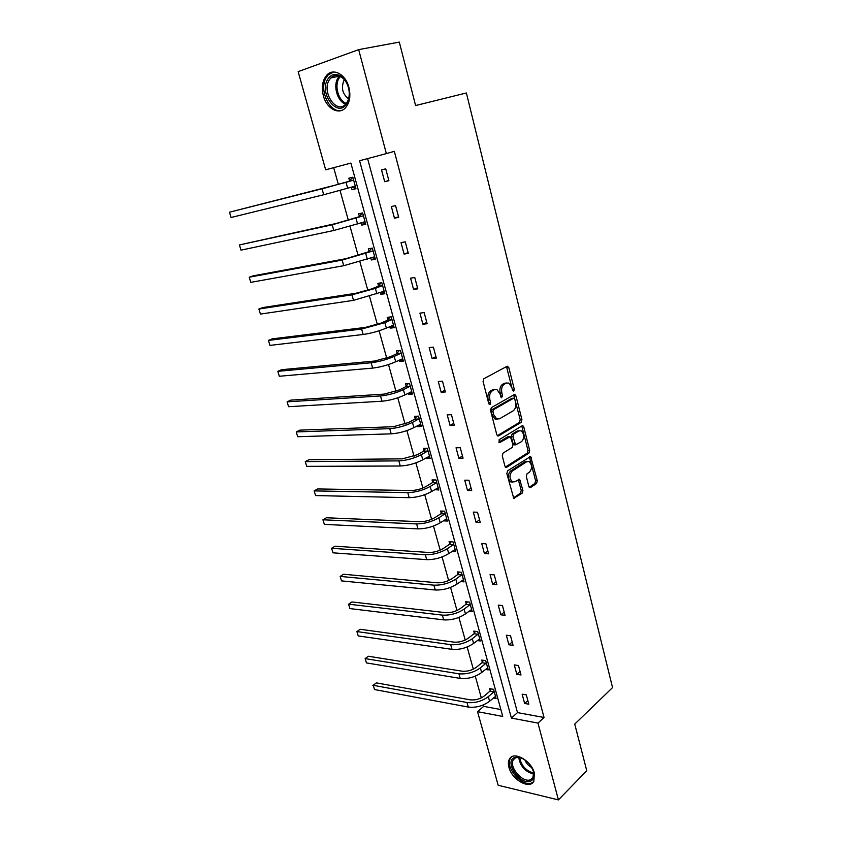 <?xml version="1.0" encoding="UTF-8"?>
<svg xmlns="http://www.w3.org/2000/svg" width="842" height="842" viewBox="0 0 842 842"><rect width="100%" height="100%" fill="white"/><g stroke="black" fill="none" stroke-linecap="round" stroke-linejoin="round"><path stroke-width="1.26" d="M513.767 391.141L514.283 389.236L508.852 367.649L507.084 366.281L483.855 378.721L483.076 381.51L488.77 403.592L490.065 404.518L490.602 402.56L489.876 399.718C489.097 395.561 489.918 392.582 492.338 390.793L494.286 389.72L496.98 389.614L500.085 394.003L501.474 397.771L502.59 395.814L501.874 393.003C501.106 388.899 501.916 385.962 504.274 384.205L506.179 383.152L508.768 383.047L511.841 387.425L512.536 390.214L513.767 391.141M512.599 390.404L506.495 366.596M488.865 403.876L488.16 399.813L489.876 399.718M500.874 397.056L500.159 393.109L501.874 393.003M508.947 767.346C508.042 763.947 508.221 761.147 509.494 758.968C513.631 750.675 531.481 760.652 534.365 773.114L533.839 781.334C529.565 789.764 511.82 779.608 508.947 767.346M323.37 95.83C321.297 87.2 322.454 80.285 326.833 75.096C333.379 67.686 345.715 74.38 348.893 87.315C350.882 95.862 349.756 102.682 345.525 107.765C338.884 115.396 326.591 108.639 323.37 95.83M528.839 486.413L529.66 487.623L530.544 487.55L536.586 483.466L537.291 480.729L530.66 456.48L507.6 470.815L506.852 473.625L513.746 498.338L522.208 493.17L522.935 490.381L519.556 479.214L514.904 481.75L512.473 481.929C509.252 478.551 509.157 474.941 512.178 471.12L526.787 461.69L529.071 461.521C532.239 464.837 532.365 468.394 529.439 472.194L527.05 473.762L526.324 476.53L528.839 486.413M358.671 49.625L399.297 42.1L415.611 105.534L466.384 92.978L612.544 687.598L574.749 724.088L586.748 770.714L558.425 799.9L498.169 785.27L477.54 711.669L502.748 716.437L350.882 163.074L325.665 169.81L298.152 71.633L358.671 49.625L386.352 153.591L359.576 160.748L511.399 718.068L537.975 723.099L558.425 799.9M367.596 158.612L517.493 712.606L544.027 717.489L394.33 151.328L386.352 153.591M544.027 717.489L537.975 723.099M521.198 422.326L521.914 419.59L515.967 395.94L514.22 394.635L491.318 407.654L490.549 410.454L496.791 434.64L497.706 435.945L498.601 435.903L521.198 422.326L519.493 422.379L520.219 419.663L513.683 394.94M505.379 467.057L527.25 453.133L527.955 450.396L522.093 427.115L523.798 427.052L529.66 450.375L528.944 453.112L506.695 467.299L505.779 467.363L504.905 466.1L502.285 455.932L503.032 453.122L512.252 447.397L512.988 444.629L510.378 436.609L499.864 442.534L499.232 442.566L499.127 439.692L522.072 425.81M523.798 427.052L522.903 425.757M485.36 669.453L488.244 669.895L485.708 660.675L481.729 660.075L482.298 662.149M468.931 611.26L472.225 611.629L469.615 602.135L465.637 601.725L466.215 603.851M451.891 551.436L455.754 551.689L453.07 541.922L449.081 541.69L449.681 543.89M434.714 489.591L438.798 490.012L436.04 479.951L432.041 479.929L432.662 482.182M417.127 425.841L417.348 426.652L421.347 426.505L418.506 416.158L414.506 416.337L415.148 418.653M399.024 360.176L399.382 361.471L403.371 361.113L400.445 350.44L396.445 350.84L397.108 353.24M380.363 292.5L380.858 294.321L384.847 293.721L381.826 282.733L377.837 283.365L378.521 285.827M361.123 222.741L361.765 225.098L365.754 224.256L362.639 212.931L358.66 213.815L359.355 216.352M333.695 167.674L338.358 184.44M340.021 190.376L348.335 220.267M350.019 226.298L358.155 255.547M359.86 261.662L367.828 290.279M369.554 296.489L377.353 324.486M379.111 330.78L386.731 358.187M388.509 364.554L395.972 391.372M397.771 397.824L405.076 424.073M406.897 430.599L414.053 456.29M415.885 462.879L422.884 488.034M424.747 494.696L431.599 519.314M433.472 526.05L440.187 550.152M442.071 556.941L448.649 580.538M450.554 587.39L456.985 610.503M458.911 617.418L465.216 640.036M467.152 647.003L473.32 669.169M475.277 676.189L481.319 697.881M483.287 704.954L483.676 706.375L500.853 709.543M351.293 187.113L352.009 189.692L355.987 188.713L352.83 177.209L348.841 178.22L349.556 180.798M370.817 257.894L371.385 259.978L375.374 259.252L372.311 248.095L368.322 248.853L369.007 251.358M389.762 326.591L390.183 328.148L394.182 327.675L391.204 316.845L387.215 317.36L387.878 319.792M408.138 393.256L408.433 394.298L412.422 394.056L409.538 383.542L405.539 383.836L406.191 386.194M425.989 457.953L426.147 458.532L430.136 458.49L427.336 448.291L423.337 448.365L423.968 450.649M443.313 520.777L447.334 521.072L444.618 511.168L440.619 511.031L441.24 513.252M460.49 581.559L464.047 581.875L461.405 572.244L457.417 571.918L458.006 574.086M477.214 640.562L480.287 640.972L477.719 631.605L473.741 631.111L474.32 633.205M493.38 697.955L496.085 698.428L493.58 689.324L489.602 688.651L490.17 690.693M483.676 706.375L477.54 711.669M517.493 712.606L511.399 718.068M524.629 703.459L522.135 694.166L526.313 694.882L528.808 704.196L524.629 703.459L527.839 700.586M516.809 674.326L514.283 664.906L518.472 665.527L520.998 674.979L516.809 674.326L520.082 671.537M508.884 644.783L506.326 635.226L510.515 635.752L513.083 645.34L508.884 644.783L512.199 642.067M500.853 614.807L498.243 605.114L502.442 605.545L505.042 615.281L500.853 614.807L504.211 612.176M492.696 584.401L490.055 574.56L494.254 574.897L496.896 584.769L492.696 584.401L496.106 581.854M484.413 553.552L481.74 543.564L485.939 543.806L488.623 553.815L484.413 553.552L487.886 551.089M476.014 522.24L473.299 512.104L477.509 512.241L480.224 522.408L476.014 522.24L479.54 519.861M467.499 490.465L464.742 480.182L468.952 480.214L471.709 490.528L467.499 490.465L471.078 488.181M458.848 458.216L456.048 447.776L460.258 447.702L463.058 458.174L458.848 458.216L462.49 456.027M450.07 425.473L447.218 414.874L451.438 414.696L454.28 425.326L450.07 425.473L453.764 423.4M441.155 392.246L438.261 381.479L442.482 381.184L445.365 391.972L441.155 392.246L444.913 390.267M432.104 358.503L429.167 347.578L433.388 347.157L436.314 358.113L432.104 358.503L435.924 356.629M422.905 324.233L419.937 313.14L424.147 312.592L427.126 323.728L422.905 324.233L426.789 322.475M413.58 289.438L410.559 278.165L414.769 277.502L417.79 288.806L413.58 289.438L417.527 287.785M404.097 254.095L401.024 242.643L405.244 241.843L408.317 253.337L404.097 254.095L408.107 252.568M394.466 218.194L391.351 206.564L395.561 205.627L398.687 217.299L394.466 218.194L398.55 216.783M384.689 181.714L381.521 169.905L385.731 168.832L388.899 180.693L384.689 181.714L388.836 180.441M352.009 189.692L355.924 188.482M361.765 225.098L365.628 223.783M371.385 259.978L375.185 258.547M380.858 294.321L384.594 292.784M390.183 328.148L393.867 326.517M399.382 361.471L402.992 359.745M408.433 394.298L411.991 392.477M417.348 426.652L420.863 424.736M426.147 458.532L429.599 456.522M434.809 489.939L438.208 487.844M443.345 520.903L446.492 518.861M506.547 382.984L504.474 383.268L506.179 383.152M500.159 393.109C499.401 389.004 500.201 386.068 502.569 384.31L504.474 383.268M494.707 389.52L492.57 389.825L494.286 389.72M488.16 399.813C487.381 395.666 488.202 392.688 490.623 390.898L492.57 389.825M497.338 435.682L519.493 422.379M514.788 399.15L513.567 398.234L493.486 409.717L492.949 411.675L493.717 414.653L496.727 418.937L499.527 418.811L513.178 410.833C515.493 409.033 516.272 406.118 515.525 402.076L514.788 399.15M512.42 398.298L513.567 398.234M497.254 419.137L495.012 419.011L492.002 414.727L491.233 411.749L491.781 409.801L511.862 398.329M509.557 436.63L507.8 436.714L498.811 442.166M521.63 441.576C524.619 437.777 524.471 434.177 521.177 430.788L518.935 430.925L513.767 434.072L513.031 436.84L515.62 444.829L521.63 441.576M519.272 430.757L517.23 430.978L518.935 430.925M514.704 444.85L513.031 443.576L511.315 436.882L512.052 434.125L517.23 430.978M522.093 427.115L521.587 426.105M527.218 461.469L525.082 461.7L526.787 461.69M512.662 482.013L510.768 481.919C507.547 478.54 507.452 474.93 510.473 471.12L525.082 461.7M513.325 497.98L520.503 493.138L521.23 490.36L518.262 479.54M529.229 487.265L534.891 483.445L535.596 480.708L529.365 456.827M355.861 188.229L351.146 187.082M349.135 181.24L326.138 187.745L229.477 212.205L346.051 182.356L353.124 180.241L349.135 181.24L352.851 177.304M231.087 217.489L229.477 212.205L231.087 217.489L323.707 194.744L355.282 186.135M365.565 223.54L361.407 222.646M358.945 216.804L336.19 223.467L239.423 244.938L332.19 224.803L362.934 215.931L358.945 216.804L362.418 212.973M241.001 250.148L239.423 244.938L241.001 250.148L333.8 230.487L365.06 221.72M375.111 258.305L371.511 257.631M368.607 251.811L346.083 258.652L253.137 275.839L249.232 277.207L342.157 260.083L372.596 251.074L368.607 251.811L371.775 248.201M250.79 282.344L249.232 277.207L250.79 282.344L343.736 265.693L374.69 256.757M327.927 78.948C331.727 73.675 336.411 73.012 341.978 76.948C345.315 79.769 347.578 83.716 348.756 88.789C349.925 94.693 349.251 99.682 346.746 103.755C337.684 118.701 318.308 93.041 327.927 78.948M346.872 102.65C349.188 98.872 349.809 94.262 348.735 88.799C347.641 84.116 345.546 80.464 342.462 77.853C338.168 74.664 334.274 74.706 330.79 77.969L329.454 79.695C321.118 91.725 336.537 114.87 345.746 104.092L346.872 102.65M344.441 79.801L343.968 80.474C340.947 87.926 342.494 94.041 348.588 98.809M333.537 72.002L328.233 74.938L326.538 77.117C318.16 89.21 329.853 114.259 341.968 110.281M514.157 757.621L517.125 756.969C524.871 758.179 530.376 763.22 533.649 772.093C534.617 776.492 533.691 779.46 530.849 780.987C521.061 786.312 503.832 762.136 514.157 757.621M521.735 758.042L518.114 757.316L515.367 757.926L513.42 759.737C508.368 766.82 523.24 783.828 530.828 779.545L532.912 777.619L533.649 772.093M511.431 756.979L510.526 758.137C504.253 766.894 522.65 787.996 532.091 782.723L533.607 781.713M524.798 759.768C526.218 763.273 528.565 765.883 531.849 767.62M384.531 292.553L381.447 292.058M378.121 286.301L371.385 289.006L355.829 293.29L262.746 307.562L258.894 309.025L351.956 294.837L375.385 288.385L382.121 285.68L378.121 286.301L381.026 282.859M260.431 314.087L258.894 309.025L260.431 314.087L353.514 300.352L384.173 291.258M393.803 326.275L391.225 325.949M387.488 320.265L380.868 323.149L365.417 327.401L272.219 338.852L268.43 340.4L361.618 329.054L384.857 322.654L391.488 319.76L387.488 320.265L390.172 316.981M269.945 345.388L268.43 340.4L269.945 345.388L363.155 334.485C371.059 333.337 378.795 331.201 386.373 328.096L393.519 325.244M402.929 359.513L400.855 359.302M396.729 353.724L390.204 356.787L374.869 361.007L281.565 369.701L277.828 371.333L371.133 362.755C379.026 361.765 386.72 359.65 394.203 356.408L400.718 353.335L396.729 353.724L399.213 350.567M279.323 376.258L277.828 371.333L279.323 376.258L372.638 368.112C380.531 367.154 388.215 365.039 395.677 361.765L402.718 358.713M411.927 392.246L410.328 392.13M405.823 386.678L399.403 389.92L384.184 394.109L290.785 400.129L287.101 401.844L380.5 395.95C388.383 395.151 396.024 393.056 403.392 389.646L409.812 386.404L405.823 386.678L408.138 383.647M288.574 406.697L287.101 401.844L288.574 406.697L381.984 401.224C389.878 400.455 397.498 398.361 404.855 394.93L411.78 391.698M420.8 424.505L419.653 424.463M414.78 419.158L408.454 422.558L393.351 426.715L299.868 430.136L296.247 431.935L389.73 428.662C397.613 428.041 405.181 425.957 412.454 422.4L418.769 418.99L414.78 419.158L416.948 416.222M297.7 436.724L296.247 431.935L297.7 436.724L391.193 433.851C399.076 433.272 406.644 431.188 413.896 427.61L420.705 424.189M429.536 456.301L428.841 456.29M423.61 451.154L417.379 454.722L402.392 458.848L308.835 459.743L305.267 461.616L398.824 460.879C406.697 460.448 414.211 458.374 421.379 454.669L427.599 451.091L423.61 451.154L425.642 448.323M306.698 466.342L305.267 461.616L306.698 466.342L400.266 466.005C408.138 465.594 415.643 463.521 422.8 459.795L429.504 456.206M432.304 482.698L426.178 486.413C421.484 488.97 416.527 490.328 411.296 490.507L317.687 488.949L314.161 490.897L407.781 492.633C415.643 492.37 423.105 490.318 430.178 486.465L436.303 482.729L432.304 482.698L434.219 479.94M315.571 495.559L314.161 490.897L315.571 495.559L409.201 497.675C417.064 497.443 424.526 495.391 431.578 491.517L438.177 487.75M440.882 513.778L434.851 517.651C430.22 520.293 425.294 521.651 420.074 521.714L326.412 517.767L322.939 519.788L416.611 523.924C424.463 523.829 431.872 521.787 438.85 517.798L444.871 513.915L440.882 513.778L442.692 511.105M324.338 524.387L322.939 519.788L324.338 524.387L418.021 528.892C425.863 528.829 433.272 526.787 440.219 522.787L446.723 518.851M445.229 513.388L444.871 513.915M449.333 544.416L443.397 548.437C438.819 551.163 433.935 552.51 428.725 552.468L335.021 546.195L331.601 548.289L425.315 554.762C433.156 554.825 440.513 552.805 447.386 548.689L453.322 544.648L449.333 544.416L451.049 541.806M332.979 552.826L331.601 548.289L332.979 552.826L426.705 559.656C434.535 559.751 441.882 557.73 448.744 553.594L455.154 549.5M453.67 544.121L453.322 544.648M457.669 574.612L451.817 578.78C447.312 581.59 442.45 582.927 437.251 582.79L343.525 574.255L340.147 576.423L433.893 585.158C441.724 585.379 449.028 583.369 455.806 579.128L461.658 574.949L457.669 574.612L459.29 572.076M341.505 580.896L340.147 576.423L341.505 580.896L435.261 589.989C443.081 590.242 450.386 588.232 457.143 583.959L463.458 579.717M461.995 574.412L461.658 574.949M465.879 604.398L460.121 608.692C455.669 611.597 450.849 612.923 445.66 612.671L351.914 601.946L348.577 604.177L442.355 615.123C450.165 615.502 457.417 613.502 464.11 609.134L469.868 604.819L465.879 604.398L467.426 601.904M349.925 608.587L348.577 604.177L349.925 608.587L443.692 619.88C451.512 620.291 458.753 618.291 465.426 613.902L471.646 609.503M470.204 604.272L469.868 604.819M473.983 633.752L468.31 638.183C463.921 641.162 459.132 642.488 453.943 642.141L360.187 629.279L356.903 631.574L450.691 644.656C458.49 645.193 465.689 643.214 472.299 638.72L477.972 634.268L473.983 633.752L475.456 631.321M358.229 635.931L356.903 631.574L358.229 635.931L452.017 649.35C459.816 649.908 467.005 647.93 473.593 643.414L479.719 638.867M478.298 633.71L477.972 634.268M481.971 662.707L476.372 667.264C472.046 670.327 467.299 671.632 462.121 671.19L368.354 656.255L365.123 658.612L458.911 673.789C466.7 674.463 473.846 672.495 480.361 667.885L485.95 663.307L481.971 662.707L483.382 660.328M366.428 662.907L365.123 658.612L366.428 662.907L460.216 678.41C468.005 679.115 475.151 677.147 481.645 672.516L487.676 667.832M486.276 662.749L485.95 663.307M489.844 691.25L484.339 695.945C480.066 699.081 475.341 700.376 470.173 699.839L376.427 682.883L373.227 685.304L467.015 702.502C474.793 703.323 481.898 701.375 488.318 696.65L493.822 691.935L489.844 691.25L491.191 688.924M374.522 689.545L373.227 685.304L374.522 689.545L468.299 707.069C476.077 707.912 483.171 705.964 489.581 701.218L495.528 696.387M494.149 691.377L493.822 691.935M372.827 685.525L376.427 682.883M512.578 389.341L514.283 389.236M488.886 402.655L490.602 402.56M500.874 395.919L502.59 395.814M502.569 384.31L504.274 384.205M490.623 390.898L492.338 390.793M507.158 367.786L508.852 367.649M497.654 435.924L498.601 435.903M514.273 396.035L515.967 395.94M520.219 419.663L521.914 419.59M491.781 409.801L493.486 409.717M491.233 411.749L492.949 411.675M492.002 414.727L493.717 414.653M527.955 450.396L529.66 450.375M527.25 453.133L528.944 453.112M505.674 467.31L506.695 467.299M507.8 436.714L509.505 436.661M499.19 442.545L499.864 442.534M512.052 434.125L513.767 434.072M511.315 436.882L513.031 436.84M513.031 443.576L514.736 443.545M510.473 471.12L512.178 471.12M518.693 480.435L520.398 480.445M521.23 490.36L522.935 490.381M520.503 493.138L522.208 493.17M513.578 498.232L514.673 498.253M529.807 457.753L531.513 457.732M535.596 480.708L537.291 480.729M534.891 483.445L536.586 483.466M529.513 487.539L530.544 487.55M346.051 182.356L347.651 188.145M322.076 188.955L323.707 194.744M355.977 218.246L357.555 223.951M332.19 224.803L333.8 230.487M365.754 253.589L367.312 259.199M342.157 260.083L343.736 265.693M345.662 104.166C337.4 101.598 332.737 85.621 338.063 77.917L339.515 76.096L330.79 77.969M340.421 76.506L339.158 78.117C334.053 85.495 338.41 100.766 346.315 103.429M533.786 774.093C525.197 771.882 520.177 766.294 518.725 757.337M519.651 757.453C521.209 765.641 525.903 770.872 533.733 773.114M375.385 288.385L376.911 293.911M351.956 294.837L353.514 300.352M384.857 322.654L386.373 328.096M361.618 329.054L363.155 334.485M394.203 356.408L395.677 361.765M371.133 362.755L372.638 368.112M403.392 389.646L404.855 394.93M380.5 395.95L381.984 401.224M412.454 422.4L413.896 427.61M389.73 428.662L391.193 433.851M421.379 454.669L422.8 459.795M398.824 460.879L400.266 466.005M430.178 486.465L431.578 491.517M407.781 492.633L409.201 497.675M438.85 517.798L440.219 522.787M416.611 523.924L418.021 528.892M447.386 548.689L448.744 553.594M425.315 554.762L426.705 559.656M455.806 579.128L457.143 583.959M433.893 585.158L435.261 589.989M464.11 609.134L465.426 613.902M442.355 615.123L443.692 619.88M472.299 638.72L473.593 643.414M450.691 644.656L452.017 649.35M480.361 667.885L481.645 672.516M458.911 673.789L460.216 678.41M488.318 696.65L489.581 701.218M467.015 702.502L468.299 707.069M507.01 366.323L507.873 366.249M514.209 394.645L515.03 394.593M495.012 419.011L496.727 418.937M513.915 444.86L515.62 444.829M510.768 481.919L512.473 481.929M518.788 479.214L519.556 479.214M529.902 456.49L530.66 456.48M342.462 77.853L341.978 76.948M518.114 757.316L517.125 756.969M515.325 757.947L513.42 759.737"/></g></svg>
